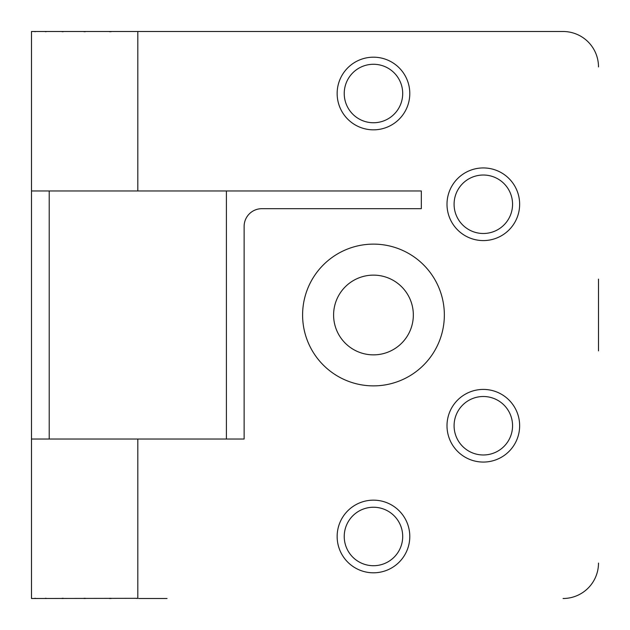<?xml version="1.0" encoding="UTF-8"?>
<svg xmlns="http://www.w3.org/2000/svg" width="630" height="630" viewBox="0 0 630 630"><rect width="100%" height="100%" fill="white"/><g stroke="black" fill="none" stroke-linecap="round" stroke-linejoin="round"><path stroke-width="0.94" d="M598.5 350.878L598.5 279.121M598.5 66.938A35.438 35.438 0 0 0 563.062 31.5L31.5 31.5L31.5 598.5L137.812 598.319L137.812 439.031L31.5 439.031M137.812 598.319L136.923 598.5M167.044 598.5L138.695 598.5M49.219 190.969L49.219 439.031M226.406 190.969L226.406 439.031M138.695 31.5L136.923 31.5M111.156 31.5L109.439 31.5M111.156 31.681L109.439 31.681M85.428 31.5L83.892 31.5M85.428 31.681L83.892 31.681M63.268 31.5L62.016 31.5M63.268 31.681L62.016 31.681M46.187 31.5L45.305 31.5M46.187 31.681L45.305 31.681M35.359 31.5L34.894 31.5M35.359 31.681L34.894 31.681M373.472 129.835A36.319 36.319 0 0 1 337.144 93.516A36.319 36.319 0 0 1 373.472 57.188A36.319 36.319 0 0 1 409.791 93.516A36.319 36.319 0 0 1 373.472 129.835M483.328 240.581A36.319 36.319 0 0 1 447.001 204.254A36.319 36.319 0 0 1 483.328 167.934A36.319 36.319 0 0 1 519.648 204.254A36.319 36.319 0 0 1 483.328 240.581M483.328 462.066A36.319 36.319 0 0 1 447.001 425.738A36.319 36.319 0 0 1 483.328 389.419A36.319 36.319 0 0 1 519.648 425.738A36.319 36.319 0 0 1 483.328 462.066M373.472 572.804A36.319 36.319 0 0 1 337.144 536.484A36.319 36.319 0 0 1 373.472 500.157A36.319 36.319 0 0 1 409.791 536.484A36.319 36.319 0 0 1 373.472 572.804M373.472 385.875A70.875 70.875 0 0 1 302.597 315A70.875 70.875 0 0 1 373.472 244.125A70.875 70.875 0 0 1 444.347 315A70.875 70.875 0 0 1 373.472 385.875M598.5 563.062A35.438 35.438 0 0 1 563.062 598.5M31.5 190.969L421.312 190.969L421.312 208.688L261.844 208.688A17.719 17.719 0 0 0 244.125 226.406L244.125 439.031L137.812 439.031M111.156 598.319L109.439 598.319M111.156 598.5L109.439 598.5M85.428 598.319L83.892 598.319M85.428 598.5L83.892 598.5M63.268 598.319L62.016 598.319M63.268 598.5L62.016 598.5M46.187 598.319L45.305 598.319M46.187 598.5L45.305 598.5M35.359 598.319L34.894 598.319M35.359 598.5L34.894 598.5M373.472 64.276A29.232 29.232 0 0 1 402.704 93.516A29.232 29.232 0 0 1 373.472 122.748A29.232 29.232 0 0 1 344.232 93.516A29.232 29.232 0 0 1 373.472 64.276M483.328 175.022A29.232 29.232 0 0 1 512.56 204.254A29.232 29.232 0 0 1 483.328 233.494A29.232 29.232 0 0 1 454.088 204.254A29.232 29.232 0 0 1 483.328 175.022M483.328 396.506A29.232 29.232 0 0 1 512.56 425.738A29.232 29.232 0 0 1 483.328 454.978A29.232 29.232 0 0 1 454.088 425.738A29.232 29.232 0 0 1 483.328 396.506M373.472 507.245A29.232 29.232 0 0 1 402.704 536.484A29.232 29.232 0 0 1 373.472 565.716A29.232 29.232 0 0 1 344.232 536.484A29.232 29.232 0 0 1 373.472 507.245M373.472 275.129A39.863 39.863 0 0 1 413.335 315A39.863 39.863 0 0 1 373.472 354.863A39.863 39.863 0 0 1 333.601 315A39.863 39.863 0 0 1 373.472 275.129M137.812 190.969L137.812 31.681"/></g></svg>
